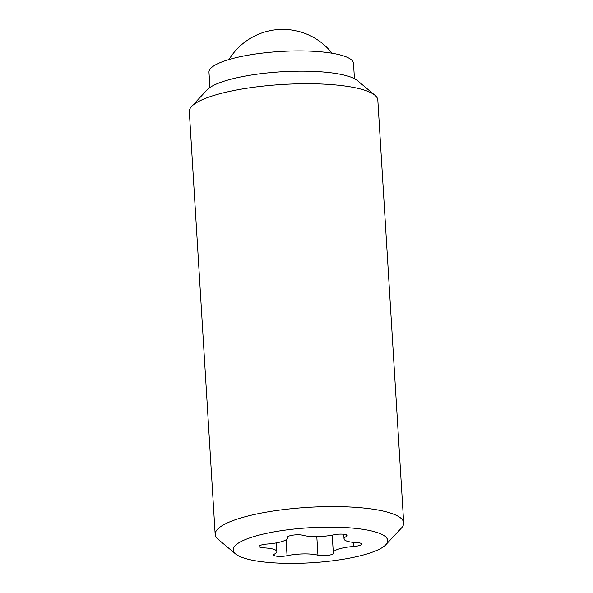<?xml version="1.0" encoding="UTF-8"?>
<svg xmlns="http://www.w3.org/2000/svg" width="593" height="593" viewBox="0 0 593 593"><rect width="100%" height="100%" fill="white"/><g stroke="black" fill="none" stroke-linecap="round" stroke-linejoin="round"><path stroke-width="0.89" d="M235.562 553.921L218.061 539.259A94.435 21.392 -3.5 0 1 215.177 534.456L189.315 111.61A94.435 21.392 -3.5 0 1 191.591 106.488A94.435 21.392 -3.5 0 1 344.792 86A94.435 21.392 -3.5 0 1 374.939 95.273A94.435 21.392 -3.5 0 1 377.823 100.084L403.685 522.922A94.435 21.392 -3.5 0 1 401.409 528.052L385.828 544.73A77.394 17.531 -3.5 0 1 260.268 561.519A77.394 17.531 -3.5 0 1 235.562 553.921A77.394 17.531 -3.5 0 1 269.652 532.707A77.394 17.531 -3.5 0 1 360.618 528.986A77.394 17.531 -3.5 0 1 385.828 544.73M191.591 106.488L207.172 89.81A77.394 17.531 -3.5 0 1 332.732 73.021A77.394 17.531 -3.5 0 1 357.438 80.618L374.939 95.273M215.177 534.456A94.435 21.392 -3.5 0 1 269.378 511.618A94.435 21.392 -3.5 0 1 370.655 508.846A94.435 21.392 -3.5 0 1 403.685 522.922M209.915 87.519L208.981 72.279A72.398 16.396 -3.5 0 1 226.289 60.382A72.398 16.396 -3.5 0 1 305.788 50.983A72.398 16.396 -3.5 0 1 353.51 63.444L354.444 78.676M264.1 547.88A8.465 1.92 -3.5 0 1 259.185 546.45A8.465 1.92 -3.5 0 1 261.209 545.056A8.465 1.92 -3.5 0 1 267.087 544.048A21.971 4.974 176.5 0 0 282.335 541.424A21.971 4.974 176.5 0 0 287.59 537.814A21.971 4.974 176.5 0 0 287.494 537.428A8.465 1.92 -3.5 0 1 287.464 537.288A8.465 1.92 -3.5 0 1 289.488 535.894A8.465 1.92 -3.5 0 1 302.941 535.294A21.971 4.974 176.5 0 0 333.837 534.804A8.465 1.92 -3.5 0 1 342.554 534.152A8.465 1.92 -3.5 0 1 347.172 535.568A8.465 1.92 -3.5 0 1 346.297 536.502A21.971 4.974 176.5 0 0 344.036 538.904A21.971 4.974 176.5 0 0 356.786 542.625A8.465 1.92 -3.5 0 1 361.7 544.055A8.465 1.92 -3.5 0 1 359.677 545.449A8.465 1.92 -3.5 0 1 353.799 546.457A21.971 4.974 176.5 0 0 338.551 549.081A21.971 4.974 176.5 0 0 333.303 552.691A21.971 4.974 176.5 0 0 333.392 553.076A8.465 1.92 -3.5 0 1 333.429 553.225A8.465 1.92 -3.5 0 1 331.405 554.618A8.465 1.92 -3.5 0 1 317.944 555.211A21.971 4.974 176.5 0 0 287.049 555.708A8.465 1.92 -3.5 0 1 278.339 556.353A8.465 1.92 -3.5 0 1 273.721 554.937A8.465 1.92 -3.5 0 1 274.589 554.01A21.971 4.974 176.5 0 0 276.849 551.601A21.971 4.974 176.5 0 0 264.1 547.88L263.892 544.426M353.799 546.457L353.554 542.395M317.944 555.211L316.81 536.606M287.049 555.708L286.078 539.793M346.297 536.502L346.193 534.76M287.59 537.814L287.538 536.999M333.303 552.691L332.228 535.131M344.036 538.904L343.755 534.256M276.849 551.601L276.316 542.891M332.08 53.237A62.954 62.954 0 0 0 229.009 59.537"/></g></svg>
